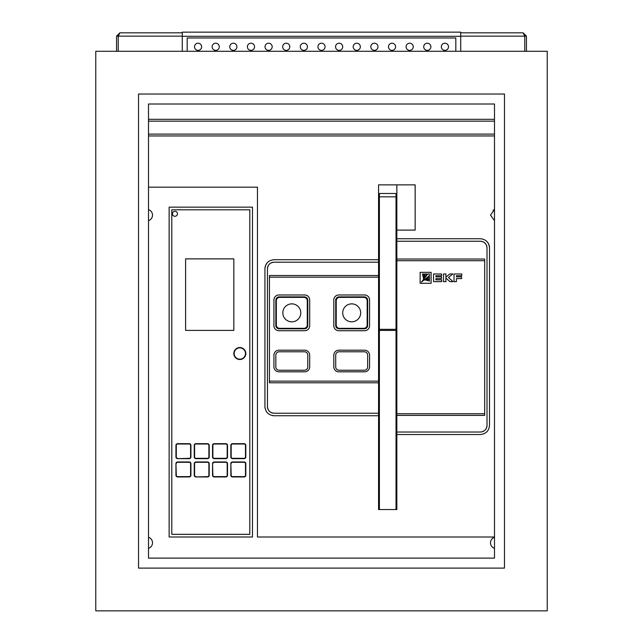 <?xml version="1.0" encoding="UTF-8"?>
<svg xmlns="http://www.w3.org/2000/svg" width="643" height="643" viewBox="0 0 643 643"><rect width="100%" height="100%" fill="white"/><g stroke="black" fill="none" stroke-linecap="round" stroke-linejoin="round"><path stroke-width="0.96" d="M396.024 196.83L379.386 196.83L379.386 193.503L396.024 193.503L396.024 330.422L379.386 330.422L379.386 509.545M379.386 330.422L379.386 329.345L396.024 329.345M379.386 196.83L379.386 329.345M396.024 330.422L396.024 509.545M300.787 312.852A8.986 8.986 0 0 0 291.809 303.866A8.986 8.986 0 0 0 282.824 312.852A8.986 8.986 0 0 0 291.809 321.83A8.986 8.986 0 0 0 300.787 312.852M276.337 324.996A3.328 3.328 0 0 0 279.665 328.324L303.954 328.324A3.328 3.328 0 0 0 307.282 324.996L307.282 300.707A3.328 3.328 0 0 0 303.954 297.379L279.665 297.379A3.328 3.328 0 0 0 276.337 300.707L276.337 324.996M360.675 312.852A8.986 8.986 0 0 0 351.689 303.866A8.986 8.986 0 0 0 342.711 312.852A8.986 8.986 0 0 0 351.689 321.83A8.986 8.986 0 0 0 360.675 312.852M336.225 324.996A3.328 3.328 0 0 0 339.544 328.324L363.834 328.324A3.328 3.328 0 0 0 367.161 324.996L367.161 300.707A3.328 3.328 0 0 0 363.834 297.379L339.544 297.379A3.328 3.328 0 0 0 336.225 300.707L336.225 324.996M194.499 46.786A3.577 3.577 0 0 0 198.076 50.363A3.577 3.577 0 0 0 201.653 46.786A3.577 3.577 0 0 0 198.076 43.21A3.577 3.577 0 0 0 194.499 46.786M212.134 46.786A3.577 3.577 0 0 0 215.71 50.363A3.577 3.577 0 0 0 219.287 46.786A3.577 3.577 0 0 0 215.71 43.21A3.577 3.577 0 0 0 212.134 46.786M229.76 46.786A3.577 3.577 0 0 0 233.337 50.363A3.577 3.577 0 0 0 236.913 46.786A3.577 3.577 0 0 0 233.337 43.21A3.577 3.577 0 0 0 229.76 46.786M247.394 46.786A3.577 3.577 0 0 0 250.971 50.363A3.577 3.577 0 0 0 254.548 46.786A3.577 3.577 0 0 0 250.971 43.21A3.577 3.577 0 0 0 247.394 46.786M265.029 46.786A3.577 3.577 0 0 0 268.605 50.363A3.577 3.577 0 0 0 272.182 46.786A3.577 3.577 0 0 0 268.605 43.21A3.577 3.577 0 0 0 265.029 46.786M282.663 46.786A3.577 3.577 0 0 0 286.239 50.363A3.577 3.577 0 0 0 289.808 46.786A3.577 3.577 0 0 0 286.239 43.21A3.577 3.577 0 0 0 282.663 46.786M300.289 46.786A3.577 3.577 0 0 0 303.866 50.363A3.577 3.577 0 0 0 307.442 46.786A3.577 3.577 0 0 0 303.866 43.21A3.577 3.577 0 0 0 300.289 46.786M317.923 46.786A3.577 3.577 0 0 0 321.5 50.363A3.577 3.577 0 0 0 325.077 46.786A3.577 3.577 0 0 0 321.5 43.21A3.577 3.577 0 0 0 317.923 46.786M335.558 46.786A3.577 3.577 0 0 0 339.134 50.363A3.577 3.577 0 0 0 342.711 46.786A3.577 3.577 0 0 0 339.134 43.21A3.577 3.577 0 0 0 335.558 46.786M353.192 46.786A3.577 3.577 0 0 0 356.761 50.363A3.577 3.577 0 0 0 360.337 46.786A3.577 3.577 0 0 0 356.761 43.21A3.577 3.577 0 0 0 353.192 46.786M370.818 46.786A3.577 3.577 0 0 0 374.395 50.363A3.577 3.577 0 0 0 377.971 46.786A3.577 3.577 0 0 0 374.395 43.21A3.577 3.577 0 0 0 370.818 46.786M388.452 46.786A3.577 3.577 0 0 0 392.029 50.363A3.577 3.577 0 0 0 395.606 46.786A3.577 3.577 0 0 0 392.029 43.21A3.577 3.577 0 0 0 388.452 46.786M406.087 46.786A3.577 3.577 0 0 0 409.663 50.363A3.577 3.577 0 0 0 413.24 46.786A3.577 3.577 0 0 0 409.663 43.21A3.577 3.577 0 0 0 406.087 46.786M423.713 46.786A3.577 3.577 0 0 0 427.29 50.363A3.577 3.577 0 0 0 430.866 46.786A3.577 3.577 0 0 0 427.29 43.21A3.577 3.577 0 0 0 423.713 46.786M441.347 46.786A3.577 3.577 0 0 0 444.924 50.363A3.577 3.577 0 0 0 448.501 46.786A3.577 3.577 0 0 0 444.924 43.21A3.577 3.577 0 0 0 441.347 46.786M174.952 211.298A2.492 2.492 0 0 1 177.452 213.797A2.492 2.492 0 0 0 174.952 211.298A2.492 2.492 0 0 0 172.461 213.797A2.492 2.492 0 0 1 174.952 211.298M233.835 353.521A5.988 5.988 0 0 1 239.823 347.533A5.988 5.988 0 0 1 245.819 353.521A5.988 5.988 0 0 1 239.823 359.509A5.988 5.988 0 0 1 233.835 353.521A5.988 5.988 0 0 0 239.823 359.509A5.988 5.988 0 0 0 245.819 353.521M148.509 537.291A5.819 5.819 0 0 1 148.509 548.342M148.509 220.653A5.819 5.819 0 0 0 148.509 209.602M494.491 220.653L490.505 215.124L494.491 209.602M494.491 548.342A5.819 5.819 0 0 1 494.491 537.291M487.008 328.155L487.008 425.377C486.614 429.42 484.396 431.638 480.353 432.032L396.852 432.032L396.852 434.531L480.353 434.531C485.915 433.985 488.961 430.939 489.508 425.377L489.508 247.893C488.961 242.339 485.915 239.292 480.353 238.746L396.852 238.746L396.852 241.238L480.353 241.238C484.396 241.631 486.614 243.85 487.008 247.893L487.008 328.155M396.852 241.238L396.852 259.041L484.677 259.041L484.677 415.402L396.852 415.402L396.852 432.032M396.852 434.531L396.852 509.545L378.558 509.545L378.558 413.24L274.095 413.24C270.052 412.846 267.834 410.628 267.44 406.585L267.44 268.854C267.834 264.812 270.052 262.593 274.095 262.199L378.558 262.199L378.558 259.708L274.095 259.708C268.541 260.238 265.487 263.292 264.94 268.854L264.94 406.585C265.487 412.139 268.533 415.193 274.095 415.732L378.558 415.732M148.509 187.177L257.457 187.177L257.457 536.993L494.491 536.993M378.558 413.24L378.558 382.794L269.433 382.794L269.433 275.509L378.558 275.509L378.558 262.199M431.099 272.343L420.136 272.343L420.136 283.306L431.099 283.306L431.099 272.343M484.677 260.704L396.852 260.704L396.852 413.738L484.677 413.738M454.03 281.658L454.03 273.99L461.778 273.99L461.778 275.734L456.409 275.734L456.409 276.868L461.57 276.868L461.57 278.62L456.409 278.62L456.409 281.658L454.03 281.658M445.888 278.041L445.888 281.658L443.509 281.658L443.509 273.99L445.888 273.99L445.888 277.189L449.795 273.99L452.825 273.99L448.444 277.495L453.026 281.658L449.915 281.658L445.888 278.041M433.567 281.658L433.567 273.99L441.588 273.99L441.588 275.734L435.922 275.734L435.922 276.868L441.46 276.868L441.46 278.62L435.922 278.62L435.922 279.874L441.693 279.874L441.693 281.658L433.567 281.658M460.726 36.305L182.274 36.305L182.274 32.15L460.726 32.15L460.726 51.279M182.274 36.305L182.274 51.279M187.177 51.279L187.177 37.969L455.823 37.969L455.823 51.279M116.568 51.279L116.568 36.145L119.895 32.817L182.274 32.817M460.726 32.817L523.105 32.817L526.432 36.145L526.432 51.279M304.452 370.239A3.328 3.328 0 0 0 307.78 366.912L307.78 355.105A3.328 3.328 0 0 0 304.452 351.777L279.166 351.777A3.328 3.328 0 0 0 275.839 355.105L275.839 366.912A3.328 3.328 0 0 0 279.166 370.239L304.452 370.239M494.491 135.946L148.509 135.946M378.558 259.708L378.558 184.854L415.153 184.854L415.153 230.098L396.852 230.098L396.852 238.746M378.558 275.509L378.558 277.173L269.433 277.173M269.433 381.13L378.558 381.13L378.558 277.173M378.558 381.13L378.558 382.794M396.852 415.402L396.852 413.738M396.852 260.704L396.852 259.041M172.461 213.797A2.492 2.492 0 0 0 174.952 216.289A2.492 2.492 0 0 0 177.452 213.797A2.492 2.492 0 0 1 174.952 216.289A2.492 2.492 0 0 1 172.461 213.797A2.492 2.492 0 0 0 174.952 216.289A2.492 2.492 0 0 0 177.452 213.797M185.602 258.872L185.602 330.398L233.835 330.398L233.835 258.872L185.602 258.872M176.286 445.342L175.949 456.988L175.949 445.342A1.664 1.664 0 0 1 177.613 443.678L189.259 443.678A1.664 1.664 0 0 1 190.923 445.342L190.923 456.988A1.664 1.664 0 0 1 189.259 458.652L177.613 458.652A1.664 1.664 0 0 1 175.949 456.988A1.664 1.664 0 0 0 177.613 458.652L189.259 458.314A1.334 1.334 0 0 0 190.593 456.988L190.593 445.342A1.334 1.334 0 0 0 189.259 444.008L177.613 444.008A1.334 1.334 0 0 0 176.286 445.342L176.286 456.988A1.334 1.334 0 0 0 177.613 458.314M194.58 445.342L194.25 456.988L194.25 445.342A1.664 1.664 0 0 1 195.914 443.678L207.56 443.678A1.664 1.664 0 0 1 209.216 445.342L209.216 456.988L208.887 445.342A1.334 1.334 0 0 0 207.56 444.008L195.914 444.008A1.334 1.334 0 0 0 194.58 445.342L194.58 456.988A1.334 1.334 0 0 0 195.914 458.314L207.56 458.314A1.334 1.334 0 0 0 208.887 456.988L208.887 445.342M225.854 458.314L225.854 458.652A1.664 1.664 0 0 0 227.518 456.988L227.518 445.342L227.518 456.988A1.664 1.664 0 0 1 225.854 458.652L214.207 458.652A1.664 1.664 0 0 1 212.544 456.988L212.544 445.342A1.664 1.664 0 0 1 214.207 443.678L225.854 443.678A1.664 1.664 0 0 1 227.518 445.342L227.188 445.342A1.334 1.334 0 0 0 225.854 444.008L214.207 444.008A1.334 1.334 0 0 0 212.881 445.342L212.881 456.988A1.334 1.334 0 0 0 214.207 458.314L225.854 458.314A1.334 1.334 0 0 0 227.188 456.988L227.188 445.342M244.155 458.314L244.155 458.652A1.664 1.664 0 0 0 245.819 456.988L245.819 445.342L245.819 456.988A1.664 1.664 0 0 1 244.155 458.652L232.509 458.652A1.664 1.664 0 0 1 230.845 456.988L230.845 445.342A1.664 1.664 0 0 1 232.509 443.678L244.155 443.678A1.664 1.664 0 0 1 245.819 445.342L245.481 445.342A1.334 1.334 0 0 0 244.155 444.008L232.509 444.008A1.334 1.334 0 0 0 231.175 445.342L231.175 456.988A1.334 1.334 0 0 0 232.509 458.314L244.155 458.314A1.334 1.334 0 0 0 245.481 456.988L245.481 445.342M189.259 462.309L177.613 461.971L189.259 461.971A1.664 1.664 0 0 1 190.923 463.635L190.923 475.281A1.664 1.664 0 0 1 189.259 476.945L177.613 476.945A1.664 1.664 0 0 1 175.949 475.281L175.949 463.635A1.664 1.664 0 0 1 177.613 461.971A1.664 1.664 0 0 0 175.949 463.635L176.286 475.281A1.334 1.334 0 0 0 177.613 476.616L189.259 476.616A1.334 1.334 0 0 0 190.593 475.281L190.593 463.635A1.334 1.334 0 0 0 189.259 462.309L177.613 462.309A1.334 1.334 0 0 0 176.286 463.635M195.914 476.945L207.56 476.945L195.914 476.945A1.664 1.664 0 0 1 194.25 475.281L194.25 463.635L194.25 475.281A1.664 1.664 0 0 0 195.914 476.945L207.56 476.616A1.334 1.334 0 0 0 208.887 475.281L208.887 463.635A1.334 1.334 0 0 0 207.56 462.309L195.914 462.309A1.334 1.334 0 0 0 194.58 463.635L194.58 475.281A1.334 1.334 0 0 0 195.914 476.616M207.56 462.309L195.914 461.971L207.56 461.971A1.664 1.664 0 0 1 209.216 463.635L209.216 475.281A1.664 1.664 0 0 1 207.56 476.945L207.56 476.616M212.881 475.281L212.544 475.281A1.664 1.664 0 0 0 214.207 476.945L225.854 476.945L214.207 476.945A1.664 1.664 0 0 1 212.544 475.281L212.544 463.635A1.664 1.664 0 0 1 214.207 461.971L225.854 461.971L214.207 461.971A1.664 1.664 0 0 0 212.544 463.635L212.881 475.281A1.334 1.334 0 0 0 214.207 476.616L225.854 476.616A1.334 1.334 0 0 0 227.188 475.281L227.188 463.635A1.334 1.334 0 0 0 225.854 462.309L214.207 462.309A1.334 1.334 0 0 0 212.881 463.635M225.854 476.945A1.664 1.664 0 0 0 227.518 475.281L227.518 463.635L227.518 475.281A1.664 1.664 0 0 1 225.854 476.945L225.854 476.616M231.175 475.281L230.845 475.281A1.664 1.664 0 0 0 232.509 476.945L244.155 476.945L232.509 476.945A1.664 1.664 0 0 1 230.845 475.281L230.845 463.635A1.664 1.664 0 0 1 232.509 461.971L244.155 461.971L232.509 461.971A1.664 1.664 0 0 0 230.845 463.635L231.175 475.281A1.334 1.334 0 0 0 232.509 476.616L244.155 476.616A1.334 1.334 0 0 0 245.481 475.281L245.481 463.635A1.334 1.334 0 0 0 244.155 462.309L232.509 462.309A1.334 1.334 0 0 0 231.175 463.635M244.155 476.945A1.664 1.664 0 0 0 245.819 475.281L245.819 463.635L245.819 475.281A1.664 1.664 0 0 1 244.155 476.945L244.155 476.616M252.466 207.142L169.133 207.142L169.133 536.993L252.466 536.993L252.466 207.142M494.491 119.309L148.509 119.309M494.491 121.141L148.509 121.141M148.509 134.114L494.491 134.114M493.093 210.285A5.819 5.819 0 0 1 494.097 209.747M171.794 534.333L249.805 534.333L249.805 209.803L171.794 209.803L171.794 534.333M207.56 458.314L207.56 458.652A1.664 1.664 0 0 0 209.216 456.988A1.664 1.664 0 0 1 207.56 458.652L195.914 458.652A1.664 1.664 0 0 1 194.25 456.988A1.664 1.664 0 0 0 195.914 458.652L195.914 458.314M244.155 462.309L244.155 461.971A1.664 1.664 0 0 1 245.819 463.635L245.481 463.635M225.854 462.309L225.854 461.971A1.664 1.664 0 0 1 227.518 463.635L227.188 463.635M194.25 463.635A1.664 1.664 0 0 1 195.914 461.971A1.664 1.664 0 0 0 194.25 463.635L194.58 463.635M396.852 230.098L396.852 184.854M304.702 330.735A4.991 4.991 0 0 0 309.693 325.744L309.693 299.959A4.991 4.991 0 0 0 304.702 294.968L278.917 294.968A4.991 4.991 0 0 0 273.926 299.959L273.926 325.744A4.991 4.991 0 0 0 278.917 330.735L304.702 330.735M364.581 371.815A4.991 4.991 0 0 0 369.572 366.831L369.572 355.185A4.991 4.991 0 0 0 364.581 350.194L338.797 350.194A4.991 4.991 0 0 0 333.805 355.185L333.805 366.831A4.991 4.991 0 0 0 338.797 371.815L364.581 371.815M309.693 355.185A4.991 4.991 0 0 0 304.702 350.194L278.917 350.194A4.991 4.991 0 0 0 273.926 355.185L273.926 366.831A4.991 4.991 0 0 0 278.917 371.815L304.702 371.815A4.991 4.991 0 0 0 309.693 366.831L309.693 355.185M364.581 330.735A4.991 4.991 0 0 0 369.572 325.744L369.572 299.959A4.991 4.991 0 0 0 364.581 294.968L338.797 294.968A4.991 4.991 0 0 0 333.805 299.959L333.805 325.744A4.991 4.991 0 0 0 338.797 330.735L364.581 330.735M480.353 241.238A6.655 6.655 0 0 1 487.008 247.893M487.008 425.377A6.655 6.655 0 0 1 481.655 431.903M489.508 247.893A9.147 9.147 0 0 0 486.831 241.43M274.095 413.24A6.655 6.655 0 0 1 267.44 406.585M267.44 268.854A6.655 6.655 0 0 1 274.095 262.199M267.625 262.384A9.147 9.147 0 0 0 264.94 268.854M264.94 406.585A9.147 9.147 0 0 0 265.117 408.369M272.31 415.555A9.147 9.147 0 0 0 274.095 415.732M335.718 325.495A3.328 3.328 0 0 0 339.046 328.822L364.332 328.822A3.328 3.328 0 0 0 367.659 325.495L367.659 300.209A3.328 3.328 0 0 0 364.332 296.881L339.046 296.881A3.328 3.328 0 0 0 335.718 300.209L335.718 325.495M335.718 366.912A3.328 3.328 0 0 0 339.046 370.239L364.332 370.239A3.328 3.328 0 0 0 367.659 366.912L367.659 355.105A3.328 3.328 0 0 0 364.332 351.777L339.046 351.777A3.328 3.328 0 0 0 335.718 355.105L335.718 366.912M275.839 325.495A3.328 3.328 0 0 0 279.166 328.822L304.452 328.822A3.328 3.328 0 0 0 307.78 325.495L307.78 300.209A3.328 3.328 0 0 0 304.452 296.881L279.166 296.881A3.328 3.328 0 0 0 275.839 300.209L275.839 325.495M524.768 51.279L524.768 36.145L523.105 32.817L526.432 36.145L460.726 36.145M182.274 36.145L118.232 36.145L119.895 32.817L116.568 36.145L118.232 36.145L118.232 51.279M424.099 280.099L429.452 276.828L429.452 278.523L424.099 280.099M424.927 279.906L429.452 279.512L429.452 281.007L424.927 279.906M422.403 273.99L423.898 273.99L423.52 278.491L422.403 273.99M423.432 279.432L424.919 273.99L426.614 273.99L423.432 279.432M421.406 282.124L429.452 275.638L429.452 273.99L427.804 273.99L421.406 282.124M95.775 610.85L547.225 610.85L547.225 51.279L95.775 51.279L95.775 610.85M504.474 94.031L138.526 94.031L138.526 568.099L504.474 568.099L504.474 94.031M494.491 104.013L148.509 104.013L148.509 558.116L494.491 558.116L494.491 104.013M245.481 353.521A5.658 5.658 0 0 0 239.823 347.863A5.658 5.658 0 0 0 234.173 353.521A5.658 5.658 0 0 0 239.823 359.18A5.658 5.658 0 0 0 245.481 353.521M244.155 461.971A1.664 1.664 0 0 1 245.819 463.635M232.509 458.314L232.509 458.652A1.664 1.664 0 0 1 230.845 456.988L231.175 456.988M244.155 444.008L244.155 443.678A1.664 1.664 0 0 1 245.819 445.342M231.175 445.342L230.845 445.342A1.664 1.664 0 0 1 232.509 443.678L232.509 444.008M225.854 461.971A1.664 1.664 0 0 1 227.518 463.635M214.207 458.314L214.207 458.652A1.664 1.664 0 0 1 212.544 456.988L212.881 456.988M225.854 444.008L225.854 443.678A1.664 1.664 0 0 1 227.518 445.342M212.881 445.342L212.544 445.342A1.664 1.664 0 0 1 214.207 443.678L214.207 444.008M208.887 475.281L209.216 475.281A1.664 1.664 0 0 1 207.56 476.945M207.56 461.971A1.664 1.664 0 0 1 209.216 463.635L208.887 463.635M207.56 444.008L207.56 443.678A1.664 1.664 0 0 1 209.216 445.342M194.25 445.342A1.664 1.664 0 0 1 195.914 443.678L195.914 444.008M190.593 475.281L190.923 475.281A1.664 1.664 0 0 1 189.259 476.945L189.259 476.616M177.613 476.616L177.613 476.945A1.664 1.664 0 0 1 175.949 475.281L176.286 475.281M189.259 461.971A1.664 1.664 0 0 1 190.923 463.635L190.593 463.635M190.593 456.988L190.923 456.988A1.664 1.664 0 0 1 189.259 458.652L189.259 458.314M189.259 444.008L189.259 443.678A1.664 1.664 0 0 1 190.923 445.342L190.593 445.342M175.949 445.342A1.664 1.664 0 0 1 177.613 443.678L177.613 444.008"/></g></svg>
